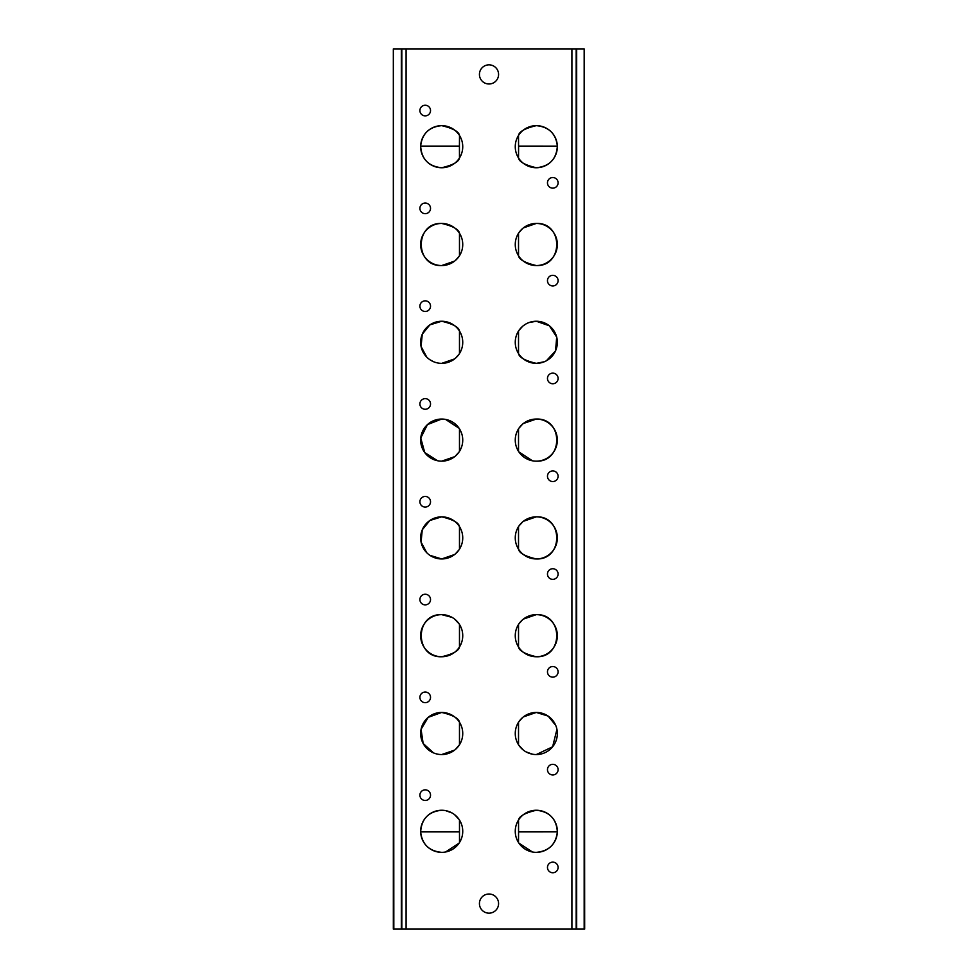 <?xml version="1.0" encoding="UTF-8"?>
<svg xmlns="http://www.w3.org/2000/svg" width="978" height="978" viewBox="0 0 978 978"><rect width="100%" height="100%" fill="white"/><g stroke="black" fill="none" stroke-linecap="round" stroke-linejoin="round"><path stroke-width="1.47" d="M425.222 105.245A5.318 5.318 0 0 0 419.904 110.551A5.318 5.318 0 0 0 425.222 115.869A5.318 5.318 0 0 0 430.528 110.551A5.318 5.318 0 0 0 425.222 105.245M552.778 177.531A5.318 5.318 0 0 0 547.472 182.849A5.318 5.318 0 0 0 552.778 188.155A5.318 5.318 0 0 0 558.096 182.849A5.318 5.318 0 0 0 552.778 177.531M425.222 203.045A5.318 5.318 0 0 0 419.904 208.351A5.318 5.318 0 0 0 425.222 213.669A5.318 5.318 0 0 0 430.528 208.351A5.318 5.318 0 0 0 425.222 203.045M552.778 275.331A5.318 5.318 0 0 0 547.472 280.649A5.318 5.318 0 0 0 552.778 285.955A5.318 5.318 0 0 0 558.096 280.649A5.318 5.318 0 0 0 552.778 275.331M425.222 300.845A5.318 5.318 0 0 0 419.904 306.151A5.318 5.318 0 0 0 425.222 311.469A5.318 5.318 0 0 0 430.528 306.151A5.318 5.318 0 0 0 425.222 300.845M552.778 373.131A5.318 5.318 0 0 0 547.472 378.449A5.318 5.318 0 0 0 552.778 383.755A5.318 5.318 0 0 0 558.096 378.449A5.318 5.318 0 0 0 552.778 373.131M425.222 398.645A5.318 5.318 0 0 0 419.904 403.951A5.318 5.318 0 0 0 425.222 409.269A5.318 5.318 0 0 0 430.528 403.951A5.318 5.318 0 0 0 425.222 398.645M552.778 470.931A5.318 5.318 0 0 0 547.472 476.249A5.318 5.318 0 0 0 552.778 481.555A5.318 5.318 0 0 0 558.096 476.249A5.318 5.318 0 0 0 552.778 470.931M425.222 496.445A5.318 5.318 0 0 0 419.904 501.751A5.318 5.318 0 0 0 425.222 507.069A5.318 5.318 0 0 0 430.528 501.751A5.318 5.318 0 0 0 425.222 496.445M552.778 568.731A5.318 5.318 0 0 0 547.472 574.049A5.318 5.318 0 0 0 552.778 579.355A5.318 5.318 0 0 0 558.096 574.049A5.318 5.318 0 0 0 552.778 568.731M425.222 594.245A5.318 5.318 0 0 0 419.904 599.551A5.318 5.318 0 0 0 425.222 604.869A5.318 5.318 0 0 0 430.528 599.551A5.318 5.318 0 0 0 425.222 594.245M552.778 666.531A5.318 5.318 0 0 0 547.472 671.849A5.318 5.318 0 0 0 552.778 677.155A5.318 5.318 0 0 0 558.096 671.849A5.318 5.318 0 0 0 552.778 666.531M425.222 692.045A5.318 5.318 0 0 0 419.904 697.351A5.318 5.318 0 0 0 425.222 702.669A5.318 5.318 0 0 0 430.528 697.351A5.318 5.318 0 0 0 425.222 692.045M552.778 764.331A5.318 5.318 0 0 0 547.472 769.649A5.318 5.318 0 0 0 552.778 774.955A5.318 5.318 0 0 0 558.096 769.649A5.318 5.318 0 0 0 552.778 764.331M420.65 146.101L420.65 146.125C421.542 159.169 428.56 166.382 441.689 167.751A21.051 21.051 0 0 0 462.741 146.7A21.051 21.051 0 0 0 441.689 125.649A21.051 21.051 0 0 0 420.65 146.7A21.051 21.051 0 0 0 441.689 167.751C452.912 165.086 458.841 161.822 459.477 157.971L459.428 146.101L420.65 146.101C422.08 133.68 429.097 126.859 441.689 125.649C452.936 128.326 458.865 131.602 459.501 135.477L459.428 146.101M518.597 146.125L518.523 157.971C519.159 161.822 525.088 165.086 536.311 167.751A21.051 21.051 0 0 0 557.35 146.7A21.051 21.051 0 0 0 536.311 125.649A21.051 21.051 0 0 0 515.259 146.7A21.051 21.051 0 0 0 536.311 167.751C549.428 166.394 556.445 159.182 557.35 146.125L518.572 146.101L557.35 146.125M557.35 146.101C555.932 133.693 548.915 126.871 536.311 125.649C525.064 128.326 519.122 131.602 518.499 135.477L518.572 146.101M459.477 255.771L459.477 233.229C458.841 229.378 452.912 226.114 441.689 223.449A21.051 21.051 0 0 0 420.65 244.5A21.051 21.051 0 0 0 441.689 265.551A21.051 21.051 0 0 0 462.741 244.5A21.051 21.051 0 0 0 441.689 223.449C414.489 222.299 414.489 266.701 441.689 265.551L454.648 261.089M518.523 233.229L518.523 255.771C519.159 259.622 525.088 262.886 536.311 265.551A21.051 21.051 0 0 0 557.35 244.5A21.051 21.051 0 0 0 536.311 223.449A21.051 21.051 0 0 0 515.259 244.5A21.051 21.051 0 0 0 536.311 265.551C563.511 266.701 563.511 222.299 536.311 223.449L523.352 227.911M522.692 228.449L518.902 232.654M459.477 353.571L459.477 331.029C458.841 327.178 452.912 323.914 441.689 321.249A21.051 21.051 0 0 0 420.65 342.3A21.051 21.051 0 0 0 441.689 363.351A21.051 21.051 0 0 0 462.741 342.3A21.051 21.051 0 0 0 441.689 321.249L429.868 324.892L422.264 334.195L421.066 346.469L426.738 357.104M429.855 359.708L433.523 361.701M435.503 362.422L437.557 362.936M518.523 331.029L518.523 353.571C519.159 357.422 525.088 360.686 536.311 363.351A21.051 21.051 0 0 0 557.35 342.3A21.051 21.051 0 0 0 536.311 321.249A21.051 21.051 0 0 0 515.259 342.3A21.051 21.051 0 0 0 536.311 363.351L544.477 361.701M546.36 360.796L555.528 350.87L556.702 337.117L549.379 325.808L536.311 321.249L528.964 322.581M525.956 323.975L523.352 325.711M522.692 326.249L518.902 330.454M441.689 419.049A21.051 21.051 0 0 0 420.65 440.1A21.051 21.051 0 0 0 441.689 461.151A21.051 21.051 0 0 0 462.741 440.1A21.051 21.051 0 0 0 441.689 419.049L427.459 424.599L420.748 437.997L424.77 452.606L437.557 460.736M518.902 451.934L532.46 460.797M536.311 461.151C563.511 462.301 563.511 417.899 536.311 419.049A21.051 21.051 0 0 0 515.259 440.1A21.051 21.051 0 0 0 536.311 461.151A21.051 21.051 0 0 0 557.35 440.1A21.051 21.051 0 0 0 536.311 419.049L523.352 423.511M522.692 424.049L518.902 428.254M459.477 549.171L459.477 526.629C458.841 522.778 452.912 519.514 441.689 516.849A21.051 21.051 0 0 0 420.65 537.9A21.051 21.051 0 0 0 441.689 558.951A21.051 21.051 0 0 0 462.741 537.9A21.051 21.051 0 0 0 441.689 516.849L429.868 520.492L422.264 529.795L421.066 542.069L426.738 552.704M429.855 555.308L441.689 558.951L454.648 554.489M518.523 526.629L518.523 549.171C519.159 553.022 525.088 556.286 536.311 558.951A21.051 21.051 0 0 0 557.35 537.9A21.051 21.051 0 0 0 536.311 516.849A21.051 21.051 0 0 0 515.259 537.9A21.051 21.051 0 0 0 536.311 558.951C563.511 560.101 563.511 515.699 536.311 516.849L523.352 521.311M522.692 521.849L518.902 526.054M452.032 617.362L441.689 614.649A21.051 21.051 0 0 0 420.65 635.7A21.051 21.051 0 0 0 441.689 656.751A21.051 21.051 0 0 0 462.741 635.7A21.051 21.051 0 0 0 441.689 614.649C414.489 613.499 414.489 657.901 441.689 656.751C452.912 654.086 458.841 650.822 459.477 646.971L459.477 624.429M518.523 624.429L518.523 646.971C519.159 650.822 525.088 654.086 536.311 656.751A21.051 21.051 0 0 0 557.35 635.7A21.051 21.051 0 0 0 536.311 614.649A21.051 21.051 0 0 0 515.259 635.7A21.051 21.051 0 0 0 536.311 656.751C563.511 657.901 563.511 613.499 536.311 614.649L523.352 619.111M522.692 619.649L518.902 623.854M455.308 749.551L459.477 744.771L459.477 722.229C458.841 718.378 452.912 715.114 441.689 712.449A21.051 21.051 0 0 0 420.65 733.5A21.051 21.051 0 0 0 441.689 754.551A21.051 21.051 0 0 0 462.741 733.5A21.051 21.051 0 0 0 441.689 712.449L428.23 717.326L421.066 729.319L423.144 743.451L433.523 752.901M435.503 753.622L437.557 754.136M518.902 745.334L523.45 750.163M525.968 751.837L532.46 754.197M555.724 725.383L548.145 716.092L536.311 712.449A21.051 21.051 0 0 0 515.259 733.5A21.051 21.051 0 0 0 536.311 754.551A21.051 21.051 0 0 0 557.35 733.5A21.051 21.051 0 0 0 536.311 712.449L523.352 716.911M522.692 717.449L518.902 721.654M425.222 789.845A5.318 5.318 0 0 0 419.904 795.151A5.318 5.318 0 0 0 425.222 800.469A5.318 5.318 0 0 0 430.528 795.151A5.318 5.318 0 0 0 425.222 789.845M552.778 862.131A5.318 5.318 0 0 0 547.472 867.449A5.318 5.318 0 0 0 552.778 872.755A5.318 5.318 0 0 0 558.096 867.449A5.318 5.318 0 0 0 552.778 862.131M441.689 810.249C428.572 811.606 421.555 818.818 420.65 831.875L420.65 831.899C422.068 844.307 429.085 851.129 441.689 852.351A21.051 21.051 0 0 0 462.741 831.3A21.051 21.051 0 0 0 441.689 810.249A21.051 21.051 0 0 0 420.65 831.3A21.051 21.051 0 0 0 441.689 852.351M518.878 843.097L532.448 851.997M557.35 831.875C556.458 818.83 549.44 811.618 536.311 810.249A21.051 21.051 0 0 0 515.259 831.3A21.051 21.051 0 0 0 536.311 852.351A21.051 21.051 0 0 0 557.35 831.3A21.051 21.051 0 0 0 536.311 810.249C525.088 812.914 519.159 816.178 518.523 820.029L518.572 831.899L557.35 831.875L518.597 831.875M489 894.014A9.572 9.572 0 0 0 479.428 903.586A9.572 9.572 0 0 0 489 913.159A9.572 9.572 0 0 0 498.572 903.586A9.572 9.572 0 0 0 489 894.014M489 64.841A9.572 9.572 0 0 0 479.428 74.414A9.572 9.572 0 0 0 489 83.986A9.572 9.572 0 0 0 498.572 74.414A9.572 9.572 0 0 0 489 64.841M518.523 722.229L518.523 744.771M518.523 428.829L518.523 451.371M459.477 451.371L459.477 428.829M459.501 842.523L459.477 820.029M459.403 831.875L420.65 831.875M420.65 146.125L459.403 146.125M420.65 831.899L459.428 831.899M518.572 831.899L518.499 842.523M584.184 929.1L584.184 48.9L584.673 929.1L571.922 929.1L571.922 48.9L406.078 48.9L406.078 929.1L393.327 929.1L393.327 48.9L393.816 929.1M571.922 929.1L406.078 929.1M401.347 929.1L401.347 48.9L393.816 48.9M401.347 48.9L406.078 48.9M571.922 48.9L576.653 48.9L576.653 929.1M584.184 48.9L576.653 48.9M576.164 48.9L576.164 929.1M401.836 929.1L401.836 48.9M536.311 852.351C548.902 851.141 555.92 844.32 557.35 831.899M445.552 851.997L459.122 843.097M459.098 819.466L454.55 814.637M452.032 812.962L445.54 810.603M441.689 754.551L454.648 750.089M459.098 623.866L454.55 619.037M455.308 553.951L459.098 549.746M441.689 461.151L454.648 456.689M455.308 456.151L459.098 451.946M459.098 428.266L445.54 419.403M441.689 363.351L454.648 358.889M455.308 358.351L459.098 354.146M455.308 260.551L459.098 256.346M536.311 754.551L552.631 746.789L556.934 729.331"/></g></svg>
